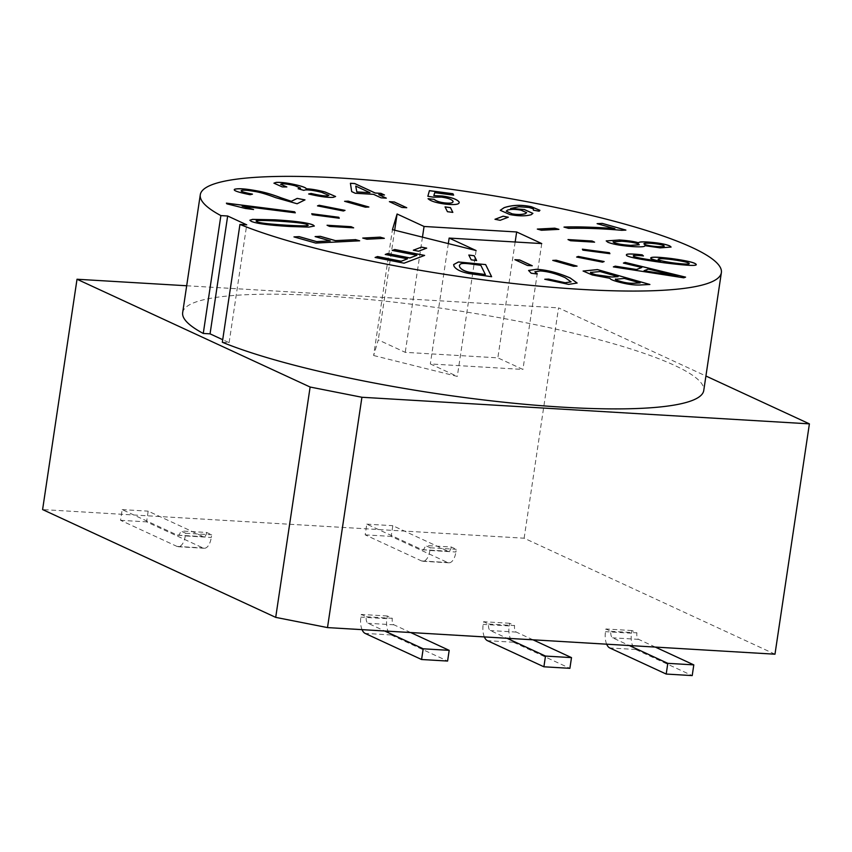 <?xml version="1.0" encoding="UTF-8"?>
<svg xmlns="http://www.w3.org/2000/svg" width="852" height="852" viewBox="0 0 852 852"><rect width="100%" height="100%" fill="white"/><g stroke="black" fill="none" stroke-linecap="round" stroke-linejoin="round"><path stroke-width="0.64" stroke-dasharray="4.26 3.19" d="M362.047 629.649A13.717 6.539 93.4 0 1 360.875 617.114L361.269 614.441L366.285 616.763A5.485 2.62 -86.6 0 0 368 623.281L384.689 630.991M366.285 616.763L392.293 618.307L387.277 615.985L386.872 618.669A13.717 6.539 -86.6 0 0 391.143 634.953L447.588 661.056M387.277 615.985L361.269 614.441M410.696 632.546L393.997 624.825A5.485 2.62 93.4 0 1 392.293 618.307M484.351 636.923A13.717 6.539 93.4 0 1 483.18 624.388L483.585 621.715L488.601 624.037A5.485 2.62 -86.6 0 0 490.305 630.544L506.993 638.265M488.601 624.037L514.597 625.581L509.581 623.259L509.187 625.932A13.717 6.539 -86.6 0 0 513.458 642.227L569.892 668.33M509.581 623.259L483.585 621.715M533.001 639.809L516.312 632.099A5.485 2.62 93.4 0 1 514.597 625.581M606.656 644.187A13.717 6.539 93.4 0 1 605.495 631.662L605.889 628.978L610.905 631.3A5.485 2.62 -86.6 0 0 612.62 637.818L629.308 645.539M610.905 631.3L636.913 632.844L631.896 630.533L631.492 633.206A13.717 6.539 -86.6 0 0 635.762 649.501L692.207 675.593M631.896 630.533L605.889 628.978M655.305 647.083L638.617 639.362A5.485 2.62 93.4 0 1 636.913 632.844M185.278 535.919A13.717 6.539 93.4 0 1 178.196 546.718A13.717 6.539 93.4 0 1 177.014 546.409L120.569 520.316L122.166 509.602L177.354 535.12A5.485 2.62 -86.6 0 0 177.834 535.237A5.485 2.62 -86.6 0 0 180.667 530.924L185.683 533.245L185.278 535.919L211.285 537.463L211.69 534.79L206.663 532.468L180.667 530.924M206.663 532.468A5.485 2.62 93.4 0 1 203.83 536.792A5.485 2.62 93.4 0 1 203.362 536.664L148.173 511.147L146.576 521.861L203.01 547.953A13.717 6.539 -86.6 0 0 204.203 548.262A13.717 6.539 -86.6 0 0 211.285 537.463M122.166 509.602L148.173 511.147M120.569 520.316L146.576 521.861M185.683 533.245L211.69 534.79M429.898 550.467A13.717 6.539 93.4 0 1 422.816 561.255A13.717 6.539 93.4 0 1 421.623 560.957L365.188 534.854L366.786 524.14L421.974 549.657A5.485 2.62 -86.6 0 0 422.454 549.785A5.485 2.62 -86.6 0 0 425.286 545.461L430.303 547.783L429.898 550.467L455.905 552.011L456.299 549.327L451.283 547.005L425.286 545.461M451.283 547.005A5.485 2.62 93.4 0 1 448.45 551.329A5.485 2.62 93.4 0 1 447.982 551.212L392.793 525.684L391.185 536.398L447.63 562.501A13.717 6.539 -86.6 0 0 448.812 562.81A13.717 6.539 -86.6 0 0 455.905 552.011M366.786 524.14L392.793 525.684M365.188 534.854L391.185 536.398M430.303 547.783L456.299 549.327M774.979 654.198L524.129 538.198L42.6 509.571M524.129 538.198L558.55 307.87L705.914 376.009M373.634 355.518L457.3 376.414L430.335 363.942L522.926 369.448L497.845 357.851L405.243 352.345L378.277 339.873L373.634 355.518L392.442 229.646M476.108 250.541L457.3 376.414M448.322 243.597L430.335 363.942M541.744 243.576L522.926 369.448M515.162 241.989L497.845 357.851M422.464 237.144L405.243 352.345M394.678 230.2L378.277 339.873M186.684 285.761L558.55 307.87M182.669 312.609A263.438 42.568 -171.5 0 1 449.505 309.446A263.438 42.568 -171.5 0 1 703.752 390.493M222.329 342.259L229.124 342.664L222.713 339.703M392.346 250.435L416.884 255.334M385.338 254.482L407.458 258.901M375.178 257.485L404.05 263.247L424.605 255.462M677.841 276.165L648.34 269.136L644.037 270.766M623.483 263.108L641.78 267.56M613.44 266.9L683.751 277.869L685.498 277.166M526.653 212.68L521.041 210.22C515.492 209.187 511.008 209.155 507.568 210.125L506.248 211.104M539.156 211.2L539.912 210.369M500.262 210.295L509.933 214.629C518.548 216.248 525.62 216.301 531.158 214.779L532.905 213.415M510.657 208.463L518.932 206.802L528.932 207.483L533.341 208.921L533.416 210.231L539.156 211.253M428.066 198.686L428.055 198.74C430.494 201.104 436.139 202.893 444.989 204.118C455.213 205.225 459.899 204.491 459.068 201.935M433.817 195.651L434.733 192.733L453.594 195.14M427.842 196.322L433.412 197.217L441.453 197.174C447.779 198.037 451.613 199.4 452.966 201.232L453.094 201.86M307.583 225.194L306.901 224.651C305.708 223.49 295.974 222.329 277.699 221.147C259.722 220.146 252.948 220.349 257.41 221.776M249.86 220.285L251.148 221.35C256.079 223.565 268.806 225.29 289.318 226.525L308.786 227.165L314.335 226.078M315.272 236.643L330.246 240.946M294.121 236.941L315.687 243.118L359.65 240.86M500.145 220.306L508.207 217.249M495.055 219.305L500.135 220.359M344.751 201.338L365.38 207.249L368.873 207.068M541.467 230.253L558.752 229.369M537.474 229.124L541.467 230.306M311.768 213.788L312.205 214.747L339.224 218.229M445.053 206.876L447.417 211.743L452.827 212.446M582.864 250.137L609.872 253.683M582.417 249.242L582.853 250.19M552.767 260.403L573.556 266.356L576.889 266.133M468.813 255.025L471.177 259.881L476.556 260.531M362.888 238.102L366.882 239.295L384.167 238.347M317.583 205.896L343.377 211.04L345.007 210.423M389.524 201.7L401.92 207.494L406.734 207.781M570.52 240.733L594.451 242.16M568.146 239.636L570.51 240.786M514.906 259.69L527.441 265.536L532.117 265.76M327.189 225.311L329.554 226.462L353.495 227.835M576.634 257.048L602.513 262.214L604.057 261.575M413.433 250.211L418.513 251.276L426.586 248.166M226.408 203.149L226.834 203.884L245.451 208.527L253.321 209.464M242.128 206.163L295.261 212.84M250.083 194.725L252.33 194.171M234.779 189.25C232.489 190.39 237.58 192.232 250.073 194.778M241.159 190.784L241.425 190.539C243.246 189.943 247.815 190.284 255.131 191.583C260.02 192.328 266.868 194.362 275.643 197.707L297.103 203.809L304.909 199.911M308.637 193.979L308.626 194.032C319.447 196.599 327.626 197.728 333.153 197.408L335.592 196.503M282.257 186.918L286.634 186.95M273.929 183.212L282.246 186.971M280.627 184.33L281.863 183.925C284.919 183.755 289.307 184.383 295.048 185.811L300.554 188.143M298.275 188.771L303.727 190.401L305.346 189.985C309.01 189.794 314.409 190.592 321.534 192.36L328.861 195.396M369.992 192.744L355.742 186.162M381.132 197.845L386.19 198.143M378.757 194.703L384.337 194.98M350.428 183.329L351.674 191.657L355.241 193.308L373.559 194.394L381.121 197.898M597.103 223.661L614.91 228.773M564.013 227.079L568.582 228.421C585.75 228.048 603.45 228.698 621.683 230.37L625.73 230.104M664.24 246.132L663.548 245.568C660.928 244.535 656.668 243.81 650.758 243.374C644.73 243.086 642.685 243.448 644.623 244.46M639.288 244.78L638.414 244.066C635.209 242.777 629.681 241.851 621.832 241.286L613.067 241.872M606.219 240.956L607.796 242.266C612.961 244.375 621.47 245.855 633.345 246.697C641.247 247.144 645.092 246.824 644.868 245.727L660.215 247.932L671.088 247.059M689.247 263.609L689.225 263.524C688.214 262.427 682.473 261.138 672.015 259.658C662.675 258.529 658.063 258.454 658.17 259.434M626.38 254.833L626.433 255.067C625.911 256.74 638.649 259.349 664.656 262.906C687.394 265.749 697.863 266.218 696.063 264.312M650.651 258.028L650.683 258.241C651.343 259.093 654.645 260.148 660.619 261.404M633.334 256.005C632.951 255.217 636.316 255.227 643.43 256.005M640.129 282.96L624.303 278.466L615.389 279.286M618.115 276.708L600.096 271.596L590.5 272.491M583.087 271.074L592.257 275.026L609.989 278.37C610 279.2 612.46 280.319 617.349 281.724C626.188 284.174 633.632 285.282 639.703 285.058L649.735 284.493M534.875 271.82L540.083 271C547.729 271.447 556.068 273.694 565.11 277.72L571.085 281.874M544.897 279.307L568.646 284.43L577.134 283.034M531.19 273.226L537.197 274.056M528.581 270.467L531.19 273.279M485.384 274.61L480.816 265.355L471.87 264.184C465.054 263.257 461.166 263.3 460.218 264.301L459.377 265.515M453.647 264.557L453.988 266.239C455.937 269.488 460.9 271.937 468.877 273.577L491.593 276.708M229.124 342.664L246.729 224.821M386.872 618.669L360.875 617.114M391.143 634.953L365.146 633.409M393.997 624.825L368 623.281M509.187 625.932L483.18 624.388M513.458 642.227L487.45 640.683M516.312 632.099L490.305 630.544M631.492 633.206L605.495 631.662M635.762 649.501L609.766 647.957M638.617 639.362L612.62 637.818M177.354 535.12L203.362 536.664M177.014 546.409L203.01 547.953M421.974 549.657L447.982 551.212M421.623 560.957L447.63 562.501M177.834 535.237L203.83 536.792M178.196 546.718L204.203 548.262M422.454 549.785L448.45 551.329M422.816 561.255L448.812 562.81"/><path stroke-width="1.28" d="M384.689 630.991L423.188 648.798L421.58 659.512L365.146 633.409A13.717 6.539 93.4 0 1 362.047 629.649M423.188 648.798L449.185 650.342L447.588 661.056L421.58 659.512M449.185 650.342L410.696 632.546M506.993 638.265L545.493 656.072L543.895 666.786L487.45 640.683A13.717 6.539 93.4 0 1 484.351 636.923M545.493 656.072L571.5 657.616L569.892 668.33L543.895 666.786M571.5 657.616L533.001 639.809M629.308 645.539L667.798 663.335L666.2 674.049L609.766 647.957A13.717 6.539 93.4 0 1 606.656 644.187M667.798 663.335L693.805 664.879L692.207 675.593L666.2 674.049M693.805 664.879L655.305 647.083M327.498 627.594L275.707 617.37L310.128 387.032L361.919 397.266L327.498 627.594L774.979 654.198L809.4 423.859L361.919 397.266M310.128 387.032L77.021 279.243L42.6 509.571L275.707 617.37M476.108 250.541L392.442 229.646L397.096 214.001L424.062 226.472L516.663 231.968L541.744 243.576L449.142 238.07L476.108 250.541M449.142 238.07L448.322 243.597M516.663 231.968L515.162 241.989M424.062 226.472L422.464 237.144M397.096 214.001L394.678 230.2M705.914 376.009L809.4 423.859M77.021 279.243L186.684 285.761M222.713 339.703L210.061 333.846L203.266 333.452A263.438 42.568 -171.5 0 1 182.669 312.609L200.284 194.767A263.438 42.568 -171.5 0 1 467.12 191.604A263.438 42.568 -171.5 0 1 721.367 272.651A263.438 42.568 -171.5 0 1 529.752 285.239A263.438 42.568 -171.5 0 1 239.945 224.417L246.729 224.821L227.665 216.003L220.881 215.599A263.438 42.568 -171.5 0 1 200.284 194.767M721.367 272.651L703.752 390.493A263.438 42.568 -171.5 0 1 512.148 403.081A263.438 42.568 -171.5 0 1 222.329 342.259L239.945 224.417M424.52 255.44L394.678 249.551L392.346 250.435M394.689 249.498L424.615 255.408L404.061 263.193L375.093 257.464L377.521 256.548L401.196 261.223L407.469 258.848L385.242 254.46L387.671 253.545L409.897 257.932L416.894 255.28L392.261 250.413L394.678 249.551M416.894 255.28L409.887 257.986L387.671 253.598L385.338 254.482M407.469 258.848L401.196 261.276L377.511 256.601L375.178 257.485M644.048 270.712L677.841 276.165L648.351 269.083L644.048 270.712L677.841 276.112M625.176 262.405L685.583 277.134L683.762 277.816L613.355 266.889L615.272 266.165L636.465 269.52L641.78 267.496L623.398 263.087L625.176 262.405L623.483 263.108M641.78 267.496L636.455 269.573L615.261 266.218L613.44 266.9M685.498 277.166L625.166 262.469M512.063 213.852C517.175 214.8 521.584 214.747 525.301 213.714L526.653 212.68L521.041 210.167C515.503 209.134 511.019 209.102 507.579 210.071L506.248 211.136L512.063 213.799C517.185 214.747 521.594 214.693 525.311 213.66L526.642 212.712M506.248 211.136L512.063 213.799M510.657 208.41L524.374 209.539L532.905 213.383L531.158 214.725C525.631 216.248 518.559 216.195 509.933 214.576L500.262 210.295L504.086 207.675C512.382 204.906 521.477 204.586 531.371 206.716L539.923 210.316L539.156 211.2L533.427 210.178L533.352 208.868L528.943 207.43L518.943 206.748L510.657 208.463L524.363 209.592L532.905 213.415M539.912 210.337L531.36 206.77C521.467 204.64 512.371 204.959 504.075 207.728L500.262 210.327M533.427 210.178L533.352 208.868M533.341 208.921L533.416 210.231L533.341 208.921M453.594 195.14L452.923 193.777L429.397 190.699L427.853 196.269L429.408 190.646L452.934 193.724L453.637 195.151L434.744 192.68L433.828 195.598L442.401 196.013C451.326 197.281 456.885 199.24 459.068 201.881C459.91 204.437 455.213 205.172 444.989 204.065C436.149 202.84 430.505 201.051 428.066 198.686L434.105 199.357L428.109 198.75M459.068 201.935L459.228 202.659L459.068 201.935C456.874 199.293 451.315 197.334 442.39 196.066L433.828 195.598M434.105 199.357C436.16 201.061 439.547 202.212 444.286 202.829C450.399 203.564 453.296 203.01 452.966 201.178C451.613 199.347 447.779 197.983 441.464 197.121L433.412 197.163L427.853 196.269M453.094 201.86L452.966 201.178M452.966 201.232C453.285 203.064 450.388 203.617 444.275 202.882C439.536 202.265 436.149 201.115 434.094 199.411M306.912 224.587C305.719 223.437 295.985 222.265 277.709 221.094C259.722 220.093 252.959 220.295 257.421 221.722C258.582 222.862 268.295 224.023 286.57 225.194C304.505 226.185 311.289 225.982 306.912 224.587L307.583 225.173M257.41 221.776L256.708 221.115L257.41 221.776C258.571 222.915 268.284 224.076 286.56 225.248C304.494 226.238 311.278 226.036 306.901 224.651M313.121 224.992L314.345 226.025L308.797 227.111L289.329 226.472C268.817 225.237 256.09 223.512 251.159 221.296L249.87 220.231L252.554 219.369L274.951 219.816C295.452 221.051 308.168 222.777 313.121 224.992L313.11 225.045C308.168 222.83 295.442 221.105 274.94 219.869L252.543 219.433L249.87 220.253M314.335 226.046L313.11 225.045M359.491 240.818L355.401 239.657L335.443 240.679L320.299 236.377L315.272 236.643M355.412 239.593L359.661 240.807L315.698 243.065L293.961 236.899L299.158 236.632L316.646 241.595L330.257 240.892L315.112 236.59L320.309 236.323L335.454 240.626L355.401 239.657M330.257 240.892L316.635 241.648L299.148 236.686L294.121 236.941M508.303 217.217L500.145 220.306L494.969 219.284L503.127 216.195L508.303 217.217M508.207 217.249L503.117 216.248L495.055 219.305M368.714 207.025L348.074 201.168L344.751 201.338M348.085 201.115L368.884 207.015L365.391 207.196L344.591 201.296L348.074 201.168M558.912 229.358L541.467 230.253L537.314 229.081L554.758 228.176L558.912 229.358M558.752 229.369L554.748 228.23L537.474 229.124M338.787 217.271L339.256 218.24L312.215 214.693L311.747 213.735L338.787 217.271L311.768 213.788M339.224 218.229L338.776 217.324M452.795 212.393L450.452 207.643L445.085 206.929M450.463 207.59L452.838 212.393L447.428 211.69L445.053 206.876L450.452 207.643M609.904 253.683L582.864 250.137L582.385 249.178L609.436 252.725L609.904 253.683M609.872 253.683L609.425 252.778L582.417 249.242M573.566 266.303L552.767 260.403L556.249 260.222L577.06 266.122L573.566 266.303M576.889 266.133L556.249 260.275L552.927 260.446M471.188 259.828L468.813 255.025L474.223 255.728L476.598 260.542L471.188 259.828M476.556 260.531L474.213 255.781L468.845 255.078M380.173 237.154L384.337 238.336L366.892 239.231L362.728 238.059L380.173 237.154L362.888 238.102M384.167 238.347L380.173 237.207M344.922 210.401L319.117 205.311L317.583 205.896M319.127 205.257L345.017 210.369L343.388 210.987L317.498 205.875L319.117 205.311M406.596 207.718L394.188 201.988L389.524 201.7M394.199 201.924L406.745 207.728L401.931 207.441L389.385 201.647L394.188 201.988M594.589 242.17L570.52 240.733L568.007 239.572L592.087 241.01L594.589 242.17M594.451 242.16L592.076 241.063L568.146 239.636M527.452 265.483L514.906 259.69L519.72 259.977L532.266 265.771L527.452 265.483M532.117 265.76L519.709 260.03L515.034 259.753M351.13 226.685L353.644 227.846L329.564 226.408L327.051 225.248L351.13 226.685L327.189 225.311M353.495 227.835L351.12 226.738M602.524 262.16L576.634 257.048L578.263 256.431L604.153 261.543L602.524 262.16M604.057 261.575L578.252 256.484L576.719 257.059M421.506 247.112L426.682 248.134L418.524 251.223L413.348 250.2L421.506 247.112L413.433 250.211M426.586 248.166L421.495 247.165M294.643 211.786L295.303 212.84L242.138 206.109L253.534 209.496L245.451 208.474L226.834 203.83L226.408 203.149L294.643 211.786L226.44 203.202M242.138 206.109L253.534 209.549M295.261 212.84L294.632 211.839M297.156 198.452L291.32 201.338L280.883 197.802C271.99 194.405 263.96 192.094 256.772 190.88C245.909 188.846 238.581 188.303 234.779 189.25L234.79 189.197C238.581 188.249 245.919 188.793 256.782 190.827C263.971 192.041 272.001 194.352 280.883 197.749L291.32 201.285L297.167 198.399L304.909 199.911M297.167 198.399L304.995 199.869L297.114 203.756L275.654 197.653C266.868 194.309 260.03 192.275 255.131 191.53C247.825 190.23 243.257 189.879 241.435 190.486C240.136 191.231 243.81 192.445 252.458 194.139L250.083 194.725C237.591 192.179 232.489 190.337 234.79 189.197L234.779 189.25M252.448 194.192C243.8 192.499 240.126 191.285 241.425 190.539M311.097 193.447C319.127 195.31 324.58 196.12 327.434 195.875L328.861 195.374L321.545 192.307C314.42 190.539 309.02 189.74 305.346 189.932L303.738 190.347L298.115 188.729L300.554 188.111L295.058 185.757C289.318 184.33 284.919 183.702 281.874 183.872L280.627 184.309L286.836 186.95L282.257 186.918L273.939 183.159L276.176 182.392C281.788 182.147 289.275 183.18 298.647 185.491C303.813 186.876 306.326 187.983 306.188 188.793C311.012 188.92 317.295 189.985 325.038 191.966L335.592 196.503L333.164 197.355C327.626 197.675 319.457 196.546 308.637 193.979L311.097 193.447L308.743 194.011M335.592 196.524L325.027 192.019C317.285 190.039 311.001 188.984 306.188 188.846C306.315 188.036 303.802 186.929 298.637 185.544C289.265 183.233 281.778 182.2 276.165 182.445L273.929 183.191M286.634 186.95L280.627 184.309M300.543 188.164L298.711 188.761M328.851 195.427L327.434 195.928C324.569 196.173 319.127 195.364 311.097 193.51M355.753 186.109L356.828 191.966L370.002 192.69L355.753 186.109L356.828 191.966M356.839 191.913L370.002 192.69M386.329 198.154L381.132 197.845L373.57 194.341L355.252 193.255L351.684 191.604L350.417 183.276L354.73 183.531L375.2 192.999L380.919 193.34L384.486 194.991L378.767 194.65L386.329 198.154M386.19 198.143L378.767 194.65M384.337 194.98L380.908 193.393L375.2 193.053L354.72 183.585L350.428 183.329M614.91 228.719L597.103 223.661L602.3 223.394L625.9 230.093L621.683 230.317C603.461 228.645 585.761 227.995 568.593 228.368L564.013 227.079C574.972 226.494 599.361 227.228 614.91 228.719L614.91 228.773C599.35 227.282 574.962 226.547 564.003 227.133M625.73 230.104L602.289 223.448L597.263 223.703M644.623 244.46L644.634 244.407C647.169 245.44 651.461 246.175 657.52 246.611C663.346 246.867 665.359 246.494 663.559 245.514C660.939 244.481 656.679 243.747 650.768 243.31C644.74 243.033 642.696 243.395 644.634 244.407L643.899 243.789L644.623 244.46C647.158 245.493 651.461 246.228 657.51 246.665C663.335 246.92 665.359 246.547 663.548 245.568M664.251 246.1L663.559 245.514M613.93 242.639C617.018 243.917 622.556 244.844 630.533 245.419L639.288 244.801L638.414 244.002C635.219 242.724 629.692 241.798 621.843 241.233L613.067 241.84L613.941 242.586C617.029 243.864 622.556 244.79 630.544 245.365L639.288 244.748M613.067 241.893L613.941 242.586M619.084 239.955C627.402 240.488 633.931 241.435 638.67 242.799L638.659 242.852C633.931 241.489 627.391 240.541 619.074 240.008L606.219 240.924L619.074 240.008M638.681 242.767L638.67 242.799C638.659 241.925 641.694 241.67 647.776 242.021C657.882 242.745 665.188 244.023 669.693 245.877L671.088 247.037L660.225 247.879L644.868 245.674C645.092 246.771 641.258 247.091 633.345 246.643C621.481 245.802 612.961 244.322 607.806 242.213L606.219 240.903M671.088 247.059L669.683 245.93C665.178 244.077 657.872 242.799 647.765 242.075C641.684 241.723 638.659 241.979 638.659 242.852M689.236 263.47C688.224 262.373 682.484 261.085 672.015 259.604C662.686 258.475 658.074 258.401 658.181 259.381C658.884 260.424 664.283 261.639 674.358 263.044C684.401 264.248 689.364 264.386 689.236 263.47L689.257 263.577M658.149 259.264L658.17 259.434C658.873 260.478 664.272 261.692 674.347 263.098C684.39 264.301 689.353 264.44 689.225 263.524M626.433 255.014C625.911 253.694 631.172 253.64 642.206 254.855L643.441 255.951C636.327 255.163 632.961 255.163 633.345 255.941C633.419 257.016 641.95 258.742 658.937 261.127L660.619 261.351C654.655 260.094 651.343 259.04 650.694 258.188C650.47 256.718 657.488 256.857 671.759 258.582C686.616 260.659 694.721 262.554 696.073 264.258C697.873 266.165 687.404 265.696 664.667 262.853C638.659 259.296 625.922 256.686 626.433 255.014L626.39 254.78M642.206 254.855L642.206 254.908C631.162 253.694 625.911 253.747 626.433 255.067M696.063 264.312C694.721 262.608 686.616 260.712 671.749 258.635C657.478 256.91 650.459 256.772 650.683 258.241M660.619 261.351L658.937 261.181C641.95 258.806 633.419 257.07 633.334 256.005L633.334 256.005M643.366 255.941L642.206 254.908M615.634 279.019C614.665 279.381 616.134 280.127 620.043 281.256C625.368 282.885 630.246 283.524 634.676 283.183L640.14 282.907L624.314 278.412L615.389 279.307M615.623 279.073C614.654 279.435 616.124 280.18 620.032 281.309C625.368 282.939 630.246 283.578 634.665 283.237L640.14 282.907M590.702 272.235C589.893 272.715 591.639 273.556 595.931 274.781L611.842 276.975L618.115 276.655L600.106 271.543L590.511 272.459M590.702 272.289C589.893 272.768 591.629 273.609 595.921 274.834L611.832 277.028L618.115 276.655M597.465 269.647L583.098 271.042L597.476 269.594L649.735 284.493M597.476 269.594L649.895 284.483L639.714 285.005C633.643 285.228 626.188 284.121 617.359 281.671C612.46 280.265 610.011 279.147 610 278.316L592.268 274.972L583.098 271.021M548.613 279.094L565.153 282.726L571.085 281.852L565.121 277.667C556.079 273.641 547.729 271.394 540.093 270.947L534.875 271.799L537.207 274.003L531.19 273.226L528.581 270.467L536.366 269.275C546.984 269.892 558.252 272.789 570.18 277.965L577.134 283.034L568.646 284.376L544.758 279.254L548.613 279.094L544.897 279.307M537.079 273.993L534.875 271.799M571.074 281.905L565.153 282.779L548.603 279.147M577.134 283.056L570.169 278.018C558.241 272.842 546.973 269.946 536.355 269.328L528.581 270.499M471.88 264.131C465.064 263.204 461.177 263.247 460.229 264.248L459.377 265.494L459.675 266.985C461.145 269.456 464.383 271.224 469.377 272.289L485.384 274.61L480.826 265.302L471.88 264.131M459.366 265.547L459.675 266.932C461.156 269.402 464.393 271.17 469.377 272.235L469.377 272.289M469.377 272.235L485.395 274.557M485.651 264.589L491.625 276.719L468.888 273.524C460.911 271.884 455.937 269.434 453.988 266.186L453.647 264.557L458.44 261.969L485.651 264.589L458.461 262.011L453.647 264.578M491.593 276.708L485.64 264.642M203.266 333.452L220.881 215.599M210.061 333.846L227.665 216.003"/></g></svg>
